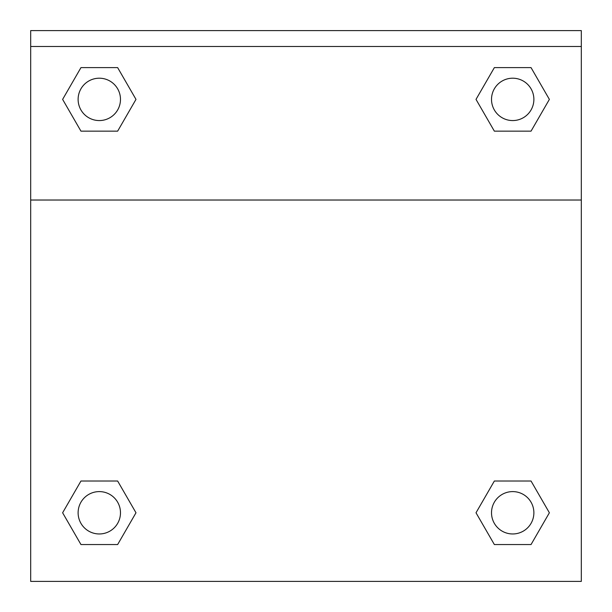 <?xml version="1.0" encoding="UTF-8"?>
<svg xmlns="http://www.w3.org/2000/svg" width="612" height="612" viewBox="0 0 612 612"><rect width="100%" height="100%" fill="white"/><g stroke="black" fill="none" stroke-linecap="round" stroke-linejoin="round"><path stroke-width="0.92" d="M480.336 505.298L494.358 481.017L504.693 481.017L494.358 481.017L476.014 512.779L494.358 481.017L531.04 481.017L494.358 481.017L531.04 481.017L549.377 512.779L531.04 544.55L549.377 512.779M80.96 481.017L117.642 481.017L80.96 481.017L62.623 512.779L80.96 481.017L117.642 481.017L135.986 512.779L117.642 544.55L80.96 544.55L117.642 544.55L80.96 544.55L62.623 512.779M131.664 106.87L117.642 131.152L107.307 131.152L117.642 131.152L135.986 99.389L117.642 131.152L80.96 131.152L117.642 131.152L80.96 131.152L62.623 99.389L80.96 67.618L62.623 99.389M531.04 131.152L494.358 131.152L531.04 131.152L549.377 99.389L531.04 131.152L494.358 131.152L476.014 99.389L494.358 67.618L476.014 99.389M581.316 46.481L581.316 30.6L30.684 30.6L30.684 46.481L581.316 46.481L581.316 581.4L30.684 581.4L30.684 46.481M531.04 544.55L494.358 544.55L531.04 544.55L494.358 544.55L476.014 512.779M30.684 200.025L581.316 200.025M494.358 67.618L531.04 67.618L494.358 67.618L531.04 67.618L549.377 99.389M80.96 67.618L117.642 67.618L80.96 67.618L117.642 67.618L135.986 99.389M533.878 512.779A21.175 21.175 0 0 0 502.108 494.442A21.175 21.175 0 0 0 502.108 531.124A21.175 21.175 0 0 0 533.878 512.779M120.48 512.779A21.175 21.175 0 0 0 88.709 494.442A21.175 21.175 0 0 0 88.709 531.124A21.175 21.175 0 0 0 120.48 512.779M533.878 99.389A21.175 21.175 0 0 0 502.108 81.044A21.175 21.175 0 0 0 502.108 117.726A21.175 21.175 0 0 0 533.878 99.389M120.48 99.389A21.175 21.175 0 0 0 88.709 81.044A21.175 21.175 0 0 0 88.709 117.726A21.175 21.175 0 0 0 120.48 99.389M494.358 481.017L504.693 481.017M107.307 481.017L117.642 481.017M504.693 131.152L494.358 131.152M117.642 131.152L107.307 131.152"/></g></svg>
